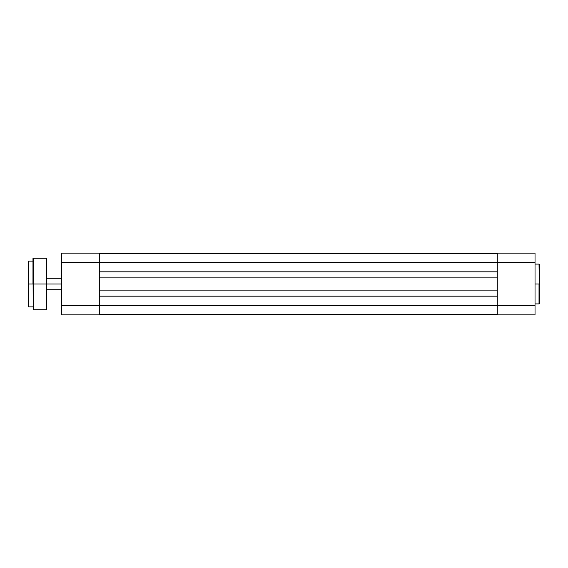 <?xml version="1.0" encoding="UTF-8"?>
<svg xmlns="http://www.w3.org/2000/svg" width="568" height="568" viewBox="0 0 568 568"><rect width="100%" height="100%" fill="white"/><g stroke="black" fill="none" stroke-linecap="round" stroke-linejoin="round"><path stroke-width="0.85" d="M539.6 284L539.6 264.674L539.6 284L539.6 264.674L539.025 264.099L539.6 303.326L539.6 284L535.028 284L539.025 284L539.025 303.901L539.025 284L539.025 303.901L539.6 303.326L539.6 284M497.284 253.122L497.284 314.878L535.028 314.878L535.028 253.122L497.284 253.122L497.284 305.726L535.028 305.726L535.028 262.274L497.284 262.274L535.028 262.274L535.028 253.122L497.284 253.122M535.028 314.878L497.284 314.878L497.284 305.726L99.308 305.726L99.308 262.274L497.284 262.274L99.308 262.274L99.308 253.122L61.564 253.122L61.564 314.878L99.308 314.878L99.308 305.726L61.564 305.726L61.564 262.274L99.308 262.274L99.308 305.726L61.564 305.726L61.564 314.878L99.308 314.878L99.308 305.726L535.028 305.726L535.028 314.878M99.308 314.594L497.284 314.594L99.308 314.594M99.308 296.176L497.284 296.176L99.308 296.176M497.284 290.12L99.308 290.12L497.284 290.12M99.308 277.88L497.284 277.88L99.308 277.88M497.284 271.824L99.308 271.824L497.284 271.824M497.284 253.406L99.308 253.406L497.284 253.406M61.564 253.122L99.308 253.122L99.308 262.274L61.564 262.274L61.564 253.122M46.697 284L61.564 284L46.697 284L46.697 258.838L46.697 284L46.697 258.838L46.129 258.27L46.697 309.162L46.697 284L33.207 284L33.207 258.27L33.207 284L46.129 284L46.129 309.73L46.129 284L46.129 309.73L46.697 309.162L46.697 284M33.207 309.73L33.207 258.27L32.972 284L28.627 284L28.4 261.358L28.4 284L28.627 261.131L28.627 284L32.972 284L32.972 258.497L33.207 309.73L46.129 309.73M28.627 306.869L28.4 284L28.4 306.642L28.627 284L28.627 306.869L28.627 284L28.627 306.869L32.972 306.869M535.028 264.099L539.025 264.099M535.028 303.901L539.025 303.901M61.564 278.284L46.697 278.284M61.564 289.716L46.697 289.716M28.627 261.131L32.972 261.131M33.207 258.27L46.129 258.27"/></g></svg>
